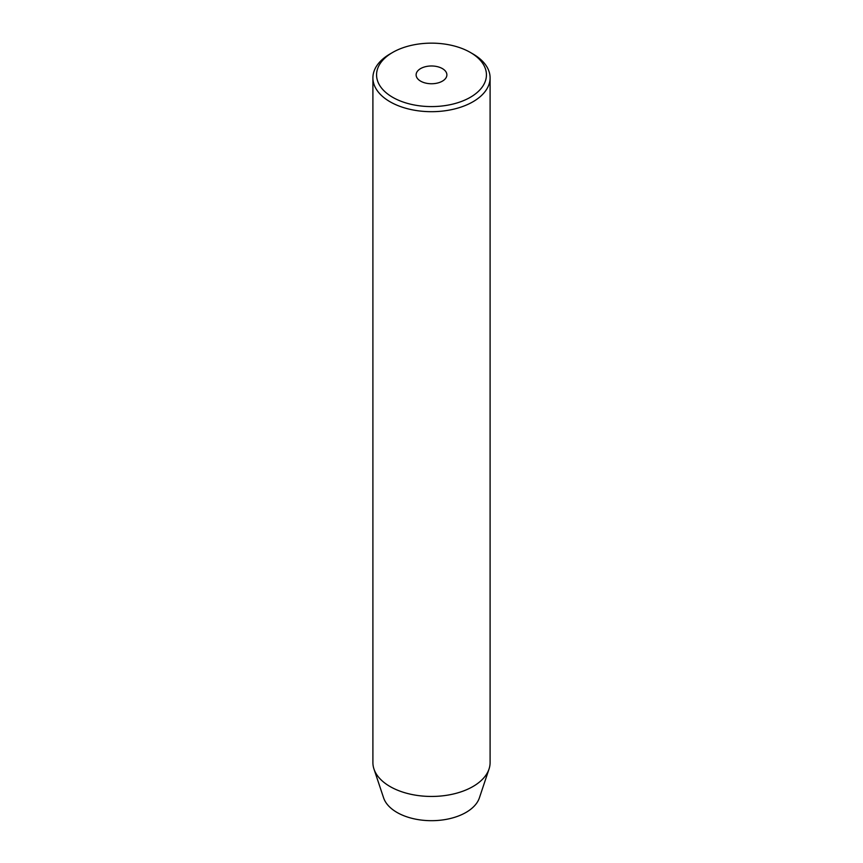 <?xml version="1.0" encoding="UTF-8"?>
<svg xmlns="http://www.w3.org/2000/svg" width="863" height="863" viewBox="0 0 863 863"><rect width="100%" height="100%" fill="white"/><g stroke="black" fill="none" stroke-linecap="round" stroke-linejoin="round"><path stroke-width="1.29" d="M442.374 68.587A15.383 8.878 0 0 0 425.61 66.656A15.383 8.878 0 0 0 416.117 74.865A15.383 8.878 0 0 0 420.626 81.144A15.383 8.878 0 0 0 437.39 83.075A15.383 8.878 0 0 0 446.883 74.865A15.383 8.878 0 0 0 442.374 68.587M392.654 97.292A54.93 31.715 0 0 0 470.346 97.292A54.93 31.715 0 0 0 470.346 52.438L472.935 53.938A58.598 33.83 180 0 1 490.098 77.853A58.598 33.83 180 0 1 453.927 109.116A58.598 33.83 180 0 1 390.065 101.78A58.598 33.83 180 0 1 372.902 77.853A58.598 33.83 180 0 1 390.065 53.938L392.654 52.438A54.93 31.715 0 0 0 392.654 97.292M372.902 77.853L372.902 762.622A58.598 33.83 0 0 0 373.97 769.03L383.604 797.854A48.781 28.166 0 0 0 397.002 812.439A48.781 28.166 0 0 0 445.793 819.451A48.781 28.166 0 0 0 479.397 797.854L489.03 769.03A58.598 33.83 0 0 0 490.098 762.622L490.098 77.853M373.97 769.03A58.598 33.83 0 0 0 390.065 786.538A58.598 33.83 0 0 0 448.674 794.963A58.598 33.83 0 0 0 489.03 769.03M472.935 53.938L470.346 52.438A54.93 31.715 0 0 0 392.654 52.438"/></g></svg>
